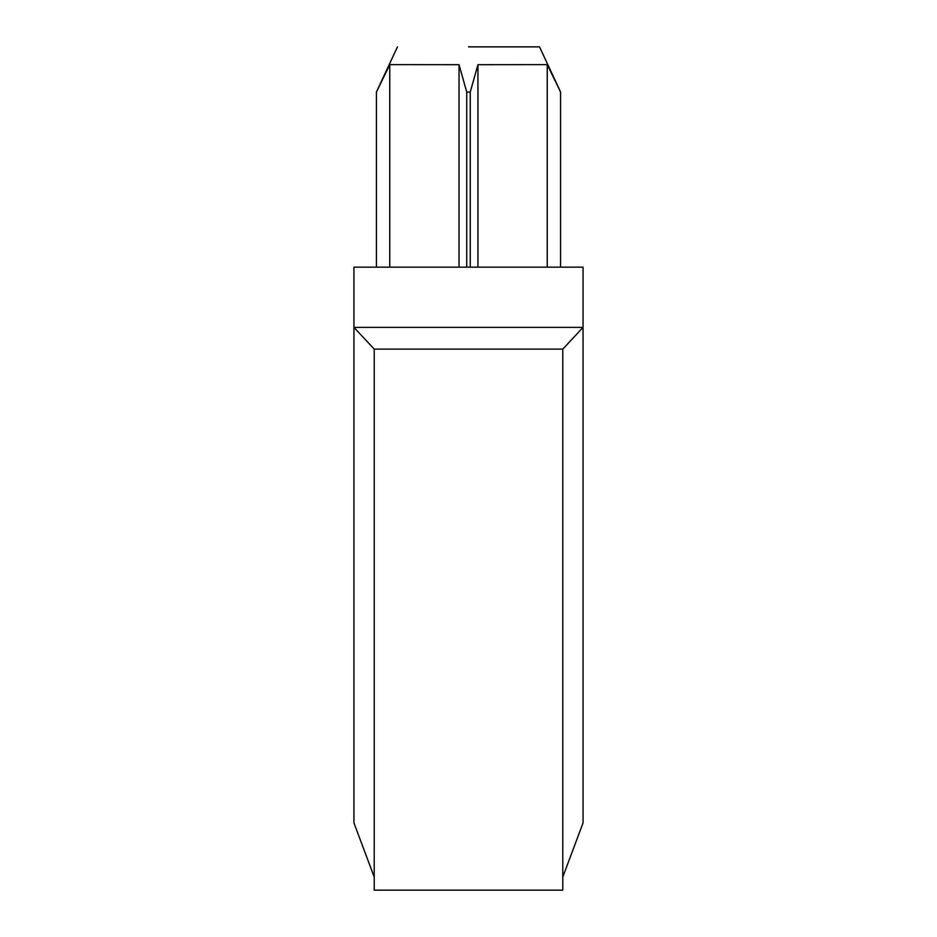 <?xml version="1.0" encoding="UTF-8"?>
<svg xmlns="http://www.w3.org/2000/svg" width="937" height="937" viewBox="0 0 937 937"><rect width="100%" height="100%" fill="white"/><g stroke="black" fill="none" stroke-linecap="round" stroke-linejoin="round"><path stroke-width="1.41" d="M468.5 46.862L539.525 46.862L468.5 46.862M376.44 267.15L560.56 267.15L560.56 92.013L547.243 64.63L477.94 64.688L470.245 92.072L466.731 92.072L459.036 64.688L389.757 64.63L376.44 92.002L376.44 267.15L376.44 92.271M374.214 877.032L353.952 822.92L353.952 267.162L583.048 267.162L583.048 327.376L353.952 327.376L374.214 349.114L562.786 349.114L562.786 890.15L374.214 890.15L374.214 349.114M547.243 267.15L547.243 64.63M477.94 267.162L477.94 64.688M459.036 267.162L459.036 64.688M389.757 267.15L389.757 64.63M562.786 877.032L583.048 822.92L583.048 327.376L562.786 349.114M470.245 267.162L470.245 92.072M466.731 267.162L466.731 92.072M539.525 46.862L560.56 91.967M397.475 46.862L376.44 91.967"/></g></svg>
